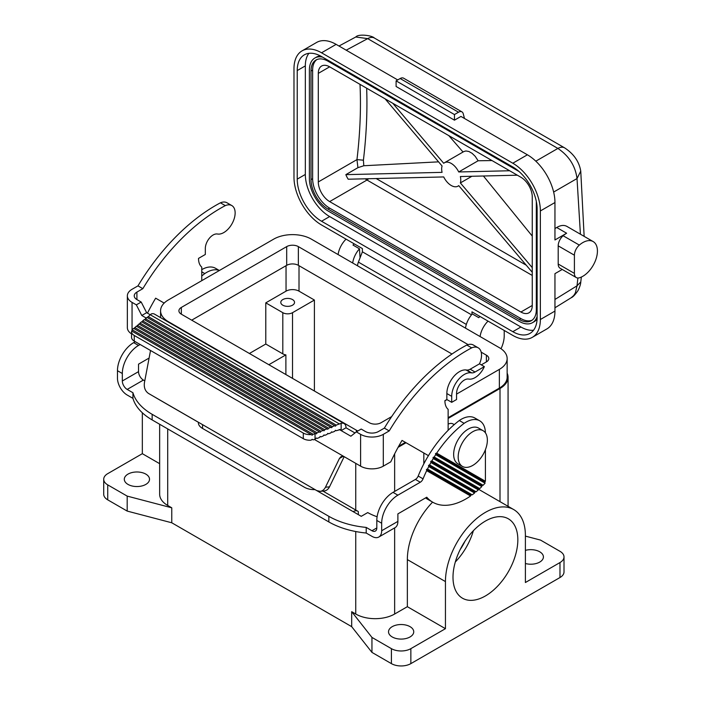 <?xml version="1.0" encoding="UTF-8"?>
<svg xmlns="http://www.w3.org/2000/svg" width="701" height="701" viewBox="0 0 701 701"><rect width="100%" height="100%" fill="white"/><g stroke="black" fill="none" stroke-linecap="round" stroke-linejoin="round"><path stroke-width="1.05" d="M159.653 463.676L142.329 453.678L142.329 412.775M159.653 424.263L159.653 494.24A27.505 15.878 0 0 0 167.714 505.465L171.763 507.804L171.763 522.78L127.188 511.082L107.735 499.848A13.757 7.939 0 0 1 103.713 494.24L103.713 479.265A13.757 7.939 0 0 1 107.735 473.648L142.329 453.678M559.985 562.553A13.757 7.939 0 0 0 564.007 556.936L564.007 571.911A13.757 7.939 0 0 1 559.985 577.528L559.985 562.553L525.391 582.522L525.391 535.433A56.527 32.64 120 0 0 513.684 509.557A56.527 32.64 120 0 0 470.126 524.698A56.527 32.64 120 0 0 445.442 581.585L445.442 628.683L410.856 648.653A13.757 7.939 180 0 1 391.403 648.653L371.951 637.419L351.692 611.684L355.74 614.023A27.505 15.878 0 0 0 394.645 614.023L407.351 606.689L407.351 559.591A56.527 32.64 -60 0 1 432.587 502.126M559.985 577.528L410.856 663.628A13.757 7.939 180 0 1 391.403 663.628L371.951 652.394L351.692 626.659L351.692 611.684M456.561 394.102L499.357 369.392A26.594 15.352 180 0 0 507.147 358.535A26.594 15.352 180 0 0 499.357 347.678L311.332 239.12A26.594 15.352 180 0 0 273.723 239.12L168.363 299.949A26.594 15.352 180 0 0 160.573 310.806L160.573 317.623M357.834 430.992A26.594 15.352 180 0 1 356.388 430.221L168.363 321.663A26.594 15.352 180 0 1 160.573 310.806M444.898 400.832L447.001 399.623M391.684 416.587L381.029 422.738A8.254 4.767 180 0 1 369.357 422.738L181.331 314.179A8.254 4.767 180 0 1 178.913 310.806A8.254 4.767 180 0 1 181.331 307.441L286.691 246.612A8.254 4.767 180 0 1 298.363 246.612L468.093 344.603M481.184 352.156L486.389 355.17A8.254 4.767 180 0 1 488.807 358.535A8.254 4.767 180 0 1 486.389 361.909L481.28 364.862M303.296 433.069A9.166 5.293 180 0 0 311.078 434.567L131.657 330.977A9.166 5.293 0 0 0 131.56 331.731A9.166 5.293 0 0 0 134.25 335.472L303.296 433.069L303.296 438.686A9.166 5.293 180 0 0 311.078 440.184L312.155 439.308L313.128 439.869A9.166 5.293 180 0 0 315.038 439.282L316.37 437.994L317.132 438.44L319.419 437.512L320.182 436.451L320.944 436.898L323.231 435.969L323.993 434.909L324.756 435.356L327.043 434.427L327.805 433.367L328.567 433.814L330.854 432.885L331.617 431.834L332.379 432.272L334.675 431.343L335.437 430.291L336.2 430.729L340.598 429.494L341.15 430.598L341.15 423.343L336.2 425.113L335.437 426.173L334.675 425.726L332.379 426.655L331.617 427.715L330.854 427.268L328.567 428.197L142.689 320.883L144.292 319.56L330.854 427.268M451.987 354.023L298.363 265.329A8.254 4.767 0 0 0 286.691 265.329L191.706 320.164M136.914 292.089A9.166 5.293 0 0 0 134.233 295.831A9.166 5.293 0 0 0 136.914 299.581L136.914 292.089L142.838 288.672L137.974 285.868L132.051 289.285A16.044 9.262 0 0 0 127.354 295.831A16.044 9.262 0 0 0 132.051 302.385L136.336 304.856L141.777 315.485L146.159 318.017M137.974 285.868A160.468 92.646 -60 0 1 220.429 202.808L225.293 205.621A160.468 92.646 -60 0 0 142.838 288.672M201.757 280.672L201.757 267.116A20.627 11.908 -60 0 1 198.514 258.397L205.323 254.472L205.323 248.478A11.006 6.353 120 0 1 209.275 238.375A11.006 6.353 120 0 1 217.108 233.976L217.95 234.073A16.044 9.262 120 0 0 232.732 222.375A16.044 9.262 120 0 0 231.821 205.568L226.958 202.764A16.044 9.262 120 0 0 220.429 202.808M448.141 430.318L448.141 409.366A20.627 11.908 -60 0 1 444.898 400.648L446.844 399.526L446.844 393.533A17.884 10.322 -60 0 1 453.258 377.12A17.884 10.322 -60 0 1 466.007 369.962L466.84 370.058A9.166 5.293 120 0 0 470.178 369.208L479.493 363.828A16.044 9.262 120 0 0 478.205 347.819A16.044 9.262 120 0 0 471.677 347.862A160.468 92.646 -60 0 0 389.221 430.922L384.358 428.109A160.468 92.646 -60 0 1 466.813 345.058L471.677 347.862M384.358 428.109L378.435 431.536A9.166 5.293 0 0 1 365.466 431.536L361.181 429.056L356.318 431.869L360.603 434.34A16.044 9.262 0 0 0 383.298 434.34L389.221 430.922M423.825 463.852L423.825 452.995L428.434 455.659L402.041 440.421A132.953 76.759 120 0 0 390.772 461.845L383.298 466.156L383.298 434.34M249.407 353.479L265.784 344.033L265.784 302.85L286.043 291.152A9.166 5.293 180 0 1 299.012 291.152L314.407 300.046L314.407 391.009M265.784 344.033L282.801 353.856A6.879 3.969 0 0 0 285.885 354.881L285.885 374.544M285.885 354.881L268.86 364.713M265.784 302.85L282.801 312.681A6.879 3.969 0 0 0 292.527 312.681L314.407 300.046M292.527 305.189A6.879 3.969 180 0 1 285.035 306.057A6.879 3.969 180 0 1 280.786 302.385A6.879 3.969 180 0 1 282.801 299.581A6.879 3.969 180 0 1 290.293 298.714A6.879 3.969 180 0 1 294.543 302.385A6.879 3.969 180 0 1 292.527 305.189M171.763 522.78L351.692 626.659M202.563 424.657L202.563 428.442M144.827 319.866L146.965 317.36L334.675 425.726M145.361 318.683L332.379 426.655M145.834 484.409A12.609 7.282 180 0 1 132.086 485.986A12.609 7.282 180 0 1 124.305 479.265A12.609 7.282 180 0 1 128.003 474.113A12.609 7.282 180 0 1 141.742 472.535A12.609 7.282 180 0 1 149.523 479.265A12.609 7.282 180 0 1 145.834 484.409M103.713 479.265A13.757 7.939 0 0 0 107.735 484.882L127.188 496.106L171.763 507.804M127.188 511.082L127.188 496.106M465.499 328.129A17.192 9.928 -60 0 1 471.966 314.302A17.192 9.928 120 0 1 472.29 313.925L478.774 317.667A17.192 9.928 -60 0 1 479.94 316.44M504.221 330.46L504.221 335.718A22.923 13.231 -60 0 1 501.022 348.73M480.089 336.55A17.192 9.928 -60 0 1 488.045 321.119M136.818 326.473L138.956 323.967L323.231 430.353L320.944 431.281L320.182 432.333L319.419 431.895L317.132 432.824L316.37 433.875L133.611 328.366L133.216 328.69A9.166 5.293 0 0 0 132.191 329.794L313.128 434.261A9.166 5.293 180 0 0 315.038 433.665L315.038 439.282M139.49 324.274L140.025 323.082L324.756 429.739L323.993 430.791L323.231 430.353M461.95 111.88A6.879 3.969 -60 0 0 458.515 112.213L454.458 114.561L396.1 80.869L400.157 78.53A6.879 3.969 -60 0 1 403.601 78.188L461.95 111.88A6.879 3.969 -60 0 1 463.212 113.667L464.5 118.487M303.296 438.686L134.25 341.089L134.25 335.472M131.56 331.731L131.56 337.339A9.166 5.293 0 0 0 134.25 341.089M147.499 317.667L150.172 314.714L146.64 312.681L141.777 315.485M146.64 312.681L141.199 302.052L136.336 304.856M315.608 433.437L315.038 433.665M354.96 432.955L346.014 427.785A9.166 5.293 120 0 0 344.121 423.588L154.465 314.101A9.166 5.293 120 0 0 151.504 313.855L150.172 314.714L339.249 423.877M231.821 205.568A16.044 9.262 120 0 0 225.293 205.621M141.199 302.052L136.914 299.581M352.682 262.998A17.192 9.928 -60 0 1 359.473 248.794L360.069 257.802M507.147 358.535L507.147 377.252A26.594 15.352 180 0 1 499.357 388.109L448.141 417.682M405.397 442.357L398.703 446.222M148.034 316.475L336.2 425.113M365.195 178.808L366.991 180.034L329.645 201.59A16.044 9.262 60 0 1 318.298 181.945L318.298 73.377A16.044 9.262 60 0 1 321.619 66.034A16.044 9.262 60 0 1 329.645 66.832L520.913 177.257A16.044 9.262 60 0 1 532.261 196.911L532.261 305.47A16.044 9.262 60 0 1 528.94 312.821A16.044 9.262 60 0 1 520.913 312.024L532.261 305.47M519.038 171.5L328.024 61.215A24.071 13.897 -120 0 0 315.985 60.023A24.071 13.897 -120 0 0 311.007 71.038L311.007 179.605A24.071 13.897 -120 0 0 328.024 209.082L519.292 319.507A24.071 13.897 -120 0 0 531.332 320.699A24.071 13.897 -120 0 0 536.318 309.684L536.318 201.424M219.369 270.498L215.505 268.273A27.505 15.886 120 0 0 201.757 269.631M197.577 421.783A9.166 5.293 120 0 0 197.542 421.8L198.392 422.291L198.392 423.176M357.545 265.802A9.166 5.293 120 0 1 358.395 262.113L362.391 251.817L471.528 314.828M198.392 422.291A13.757 7.939 180 0 0 198.374 422.738A13.757 7.939 180 0 0 202.405 428.355L304.523 487.309A13.757 7.939 0 0 0 315.012 489.622L315.871 490.113A9.166 5.293 -60 0 1 315.906 490.095M160.292 400.253A9.166 5.293 120 0 0 160.257 400.28L152.187 395.574M144.774 380.853L143.398 380.065L127.188 389.423L132.936 392.735L132.936 398.352L127.188 395.031A13.757 7.939 60 0 1 117.461 378.19L117.461 370.706A22.923 13.231 -60 0 1 133.672 342.631L135.293 341.694M485.416 432.85A27.505 15.886 120 0 0 479.721 420.81L474.857 418.006A27.505 15.886 120 0 0 459.286 420.512A83.445 48.176 120 0 0 418.19 476.04A4.583 2.646 120 0 1 415.421 479.431L393.024 492.365L397.888 495.169A22.923 13.231 120 0 0 381.677 523.244L381.677 530.736A13.757 7.939 60 0 1 378.829 537.027A13.757 7.939 60 0 1 371.951 536.344L366.202 533.032A68.768 39.703 0 0 1 328.839 521.938L328.839 516.322L152.152 414.317A68.768 39.703 180 0 1 132.936 392.735M328.839 516.322A68.768 39.703 0 0 0 366.202 527.415L371.951 530.736A6.879 3.969 -120 0 0 375.394 531.069A6.879 3.969 -120 0 0 376.814 527.923L376.814 520.44L381.677 523.244M358.325 514.63L358.325 511.634A9.166 5.293 -60 0 0 357.738 511.187A9.166 5.293 -60 0 0 353.146 511.642L361.252 516.322L367.736 512.58A45.845 26.472 0 0 0 377.103 516.742M143.398 380.065A6.879 3.969 -120 0 1 138.535 371.635L122.324 380.993L122.324 373.51A22.923 13.231 -60 0 1 138.535 345.435L140.156 344.498M202.23 269.359A20.627 11.908 120 0 0 201.757 269.333M385.094 98.841L442.068 165.979A13.512 7.799 60 0 0 442.068 172.358L345.847 174.645L357.931 167.67L363.81 165.743L438.563 161.852M374.404 38.038C372.117 35.418 358.395 33.63 355.784 36.995L367.692 38.625A13.757 7.939 120 0 1 374.404 38.038L564.594 147.85C573.786 153.869 579.166 161.642 580.752 171.14L577.019 178.553C575.398 165.988 569.019 155.946 557.891 148.428L535.809 161.177M581.348 277.044L580.787 281.925L577.019 285.815L577.896 278.008M517.338 175.197L460.364 176.547A13.512 7.799 60 0 1 460.364 182.926L532.261 267.651M471.878 176.275L460.364 182.926M383.298 466.156A16.044 9.262 0 0 1 360.603 466.156L343.876 456.5L341.142 456.526L339.433 458.472L325.457 487.23C324.195 489.684 322.416 491.059 320.138 491.348L316.721 490.569L148.533 393.463C145.168 391.123 143.801 387.53 144.424 382.711L150.54 350.491M343.876 456.5L314.442 439.501M316.826 59.603A24.071 13.897 -120 0 0 312.628 70.109L312.628 178.667A24.071 13.897 -120 0 0 329.645 208.144L328.024 209.082M328.839 521.938L152.152 419.925A68.768 39.703 180 0 1 132.936 398.352M357.931 167.67L356.958 159.618L363.407 160.196L363.81 165.743M297.224 179.132A34.384 19.856 60 0 0 321.54 221.244L512.808 331.678L520.913 326.999L329.645 216.565A34.384 19.856 60 0 1 305.329 174.453L305.329 65.894L297.224 70.573L297.224 179.132L305.329 174.453M537.097 318.946A26.366 15.22 60 0 1 534.101 321.75L532.48 322.688A26.366 15.22 60 0 1 519.292 321.382L328.024 210.948A26.366 15.22 60 0 1 309.386 178.667L309.386 70.109A26.366 15.22 60 0 1 314.845 58.034A26.366 15.22 60 0 1 322.591 57.14M537.124 316.431A26.366 15.22 60 0 1 532.48 322.688M345.847 174.645A16.044 9.262 60 0 0 348.204 179.211L443.707 176.941A13.512 7.799 60 0 0 457.972 186.159A13.512 7.799 60 0 0 458.726 185.616L532.261 272.277M454.458 114.561L454.458 120.169L460.943 116.427L527.397 154.798A38.967 22.502 -120 0 1 554.955 202.528L554.955 239.961L566.627 233.223A20.627 11.908 -60 0 0 563.122 235.738A9.166 5.293 -60 0 0 558.198 245.849L558.198 264.023A9.166 5.293 -60 0 0 560.099 268.22L576.31 277.578A9.166 5.293 -60 0 1 574.408 273.381L558.198 264.023M554.955 228.535L556.699 227.492L566.627 233.223M164.174 303.095L155.657 298.179A132.953 76.759 120 0 0 147.473 313.163M556.699 227.492C560.634 225.214 564.007 224.837 566.837 226.362L593.151 241.565A20.627 11.908 -60 0 0 579.333 245.096A9.166 5.293 -60 0 0 574.408 255.208L574.408 273.381M593.151 241.565A20.627 11.908 -60 0 1 595.543 260.378A20.627 11.908 -60 0 1 579.333 277.806A9.166 5.293 -60 0 1 576.31 277.578M308.887 53.329A34.384 19.856 -120 0 0 305.329 65.894M512.808 331.678A34.384 19.856 -120 0 0 530 333.378A34.384 19.856 -120 0 0 537.124 317.641L537.124 209.082A34.384 19.856 60 0 0 512.808 166.969L321.54 56.536A34.384 19.856 -120 0 0 304.348 54.836A34.384 19.856 -120 0 0 297.224 70.573M509.645 170.755L458.726 171.964L478.126 160.766L491.988 160.555M532.296 337.347L546.885 328.927A38.967 22.502 -120 0 0 554.955 311.086L540.366 319.507A38.967 22.502 -120 0 1 532.296 337.347A38.967 22.502 -120 0 1 512.808 335.42L471.966 311.84L471.966 314.302M122.324 380.993A6.879 3.969 -120 0 0 127.188 389.423M562.237 269.456L554.955 273.653L554.955 311.086M127.354 295.831L127.354 327.656A16.044 9.262 0 0 0 131.56 333.904M392.788 103.284L443.707 163.289A13.512 7.799 60 0 1 444.46 162.746L463.843 151.556L465.911 150.96L468.916 151.495L472.141 153.353L475.208 156.332L478.126 160.766M448.806 135.626L463.037 152.021M444.46 162.746A13.512 7.799 60 0 1 458.726 171.964M366.202 533.032L366.202 527.415M329.645 201.59L520.913 312.024M532.112 320.191A24.071 13.897 -120 0 1 520.913 318.578L329.645 208.144M483.418 176.004L532.261 236.097M454.458 120.169L396.1 86.486L396.1 80.869M362.391 251.817L362.391 248.575L321.54 224.986A38.967 22.502 60 0 1 293.982 177.265L293.982 68.698A38.967 22.502 -120 0 1 302.052 50.866A38.967 22.502 -120 0 1 321.54 52.794L512.808 163.219A38.967 22.502 -120 0 1 540.366 210.948L540.366 319.507M314.845 58.034L316.466 57.105A26.366 15.22 60 0 1 320.392 55.905M520.913 326.999A34.384 19.856 -120 0 0 533.575 330.197M201.757 271.83L204.797 273.583A83.445 48.176 120 0 0 201.757 276.001M397.888 495.169L420.285 482.235A4.583 2.646 120 0 0 423.053 478.844A83.445 48.176 120 0 1 426.681 470.66L426.436 469.46L427.487 469.004A83.445 48.176 120 0 1 428.74 466.551L474.586 493.022L474.7 492.032L428.521 465.368L429.599 464.929A83.445 48.176 120 0 1 430.931 462.52L430.729 461.346L431.834 460.925A83.445 48.176 120 0 1 433.244 458.559L481.806 486.599A66.481 38.38 120 0 1 479.738 488.579L431.834 460.925M427.487 469.004L472.211 494.827L470.748 495.037L470.573 495.993L426.681 470.66M470.748 495.037L426.436 469.46M219.299 270.542A27.505 15.886 120 0 0 204.797 273.583M564.007 556.936A13.757 7.939 0 0 0 559.985 551.319L540.532 540.094L525.391 536.116M580.787 281.925C580.7 284.098 579.788 286.954 578.062 290.494C575.214 294.665 572.927 297.084 571.201 297.732L573.742 295.498L575.355 292.948L577.019 285.815L554.955 299.458M320.944 431.281L137.352 325.282M397.721 79.932L336.13 44.373A38.967 22.502 -120 0 0 316.642 42.437L302.052 50.866M134.145 328.673L136.283 326.167L319.419 431.895M140.025 323.082L141.62 321.759L327.043 428.81L324.756 429.739M142.154 322.066L142.689 320.883M359.473 248.794L352.989 245.052A17.192 9.928 -60 0 1 354.154 243.825M132.191 329.794L131.876 331.109M328.567 428.197L327.805 429.257L327.043 428.81M149.103 358.053L138.535 364.152L138.535 371.635M393.024 492.365A22.923 13.231 120 0 0 376.814 520.44M485.416 449.665L485.416 481.272L436.688 453.144A83.445 48.176 120 0 1 464.15 423.325L459.286 420.512M479.721 420.81A27.505 15.886 120 0 0 464.15 423.325M435.531 453.529L435.68 454.677L485.074 483.199L484.768 481.964L435.531 453.529L436.688 453.144M485.416 481.272L484.768 481.964M346.014 427.785L341.15 430.598L339.249 429.494M356.318 431.869L350.877 436.215L341.15 430.598M325.457 487.23L329.496 486.844L344.165 456.666M329.496 486.844C328.234 489.307 326.464 490.682 324.177 490.972L320.138 491.348M446.844 393.533L451.707 396.345A17.884 10.322 -60 0 1 458.121 379.924A17.884 10.322 -60 0 1 470.87 372.774L471.703 372.871A9.166 5.293 120 0 0 475.041 372.012L484.356 366.632L479.493 363.828M446.844 399.526L451.707 402.33L456.561 399.526L456.561 393.533A11.006 6.353 120 0 1 460.522 383.429A11.006 6.353 120 0 1 468.356 379.031L469.188 379.127A16.044 9.262 120 0 0 484.356 366.632M478.205 347.819L473.341 345.015A16.044 9.262 120 0 0 466.813 345.058M338.092 254.577A17.192 9.928 -60 0 1 346.049 239.146M134.68 327.49L317.132 432.824M344.121 423.588A9.166 5.293 120 0 0 341.15 423.343M507.147 373.186A27.505 15.878 180 0 1 508.067 377.252A27.505 15.878 180 0 1 500.006 388.485L448.141 418.427M406.045 442.734L398.098 447.317M311.078 434.567L312.155 435.19L313.128 434.261M479.738 488.579L478.38 488.86L430.729 461.346M430.931 462.52L478.31 489.876L478.38 488.86M478.31 489.876A66.481 38.38 120 0 1 476.11 491.778L429.599 464.929M428.74 466.551L428.521 465.368M487.361 440.14A20.627 11.908 120 0 0 483.094 430.694A20.627 11.908 120 0 0 467.19 436.224A20.627 11.908 120 0 0 458.182 456.991A20.627 11.908 120 0 0 462.458 466.428A20.627 11.908 120 0 0 478.354 460.907A20.627 11.908 120 0 0 487.361 440.14M483.094 430.694L478.555 428.074A20.627 11.908 120 0 0 462.651 433.604A20.627 11.908 120 0 0 453.652 454.371A20.627 11.908 120 0 0 457.919 463.808L462.458 466.428M485.416 521.071A45.845 26.472 120 0 0 455.466 561.475A45.845 26.472 120 0 0 462.494 598.216A45.845 26.472 120 0 0 485.416 595.946A45.845 26.472 120 0 0 515.366 555.543A45.845 26.472 120 0 0 508.339 518.801A45.845 26.472 120 0 0 485.416 521.071M455.317 561.974A45.845 26.472 120 0 0 473.368 530.71M460.259 549.426A38.967 22.502 120 0 0 464.973 541.26M476.11 491.778L474.7 492.032M381.677 530.736L397.888 521.378A13.757 7.939 60 0 1 395.04 527.669L378.829 537.027M397.888 521.378L397.888 513.886L426.76 497.219A66.481 38.38 120 0 0 432.727 502.205A66.481 38.38 120 0 0 470.573 495.993M472.211 494.827A66.481 38.38 120 0 0 474.586 493.022M433.244 458.559L433.069 457.402L481.824 485.556L483.138 485.25A66.481 38.38 120 0 0 485.074 483.199M481.824 485.556L481.806 486.599M425.595 497.894A66.481 38.38 120 0 0 427.864 499.401L432.727 502.205M435.68 454.677A83.445 48.176 120 0 0 434.199 456.999L483.138 485.25M433.069 457.402L434.199 456.999M454.23 424.622L453.056 423.947A11.461 6.616 120 0 0 448.141 424.096M392.218 626.659A12.609 7.282 180 0 1 405.958 625.082A12.609 7.282 180 0 1 413.739 631.803A12.609 7.282 180 0 1 410.041 636.955A12.609 7.282 180 0 1 396.302 638.532A12.609 7.282 180 0 1 388.52 631.803A12.609 7.282 180 0 1 392.218 626.659M445.442 628.683L407.351 606.689M371.951 652.394L371.951 637.419M525.391 550.364A12.609 7.282 180 0 1 543.415 556.936A12.609 7.282 180 0 1 539.717 562.088A12.609 7.282 180 0 1 525.391 563.508M451.707 396.345L451.707 402.33M167.714 505.465L167.714 428.916M410.856 663.628L410.856 648.653M391.403 663.628L391.403 648.653M486.389 355.17L486.389 361.909M298.363 246.612L298.363 265.329M286.691 246.612L286.691 265.329M286.043 265.697L286.043 291.152M282.801 312.681L282.801 353.856M299.012 265.697L299.012 291.152M292.527 312.681L292.527 378.374M355.74 614.023L355.74 531.533M355.74 510.039L355.74 463.352M107.735 499.848L107.735 484.882M458.515 112.213L400.157 78.53M356.388 430.221L356.388 431.825M499.357 369.392L499.357 388.109M368.498 178.729A4.583 2.646 -60 0 1 366.991 180.034L532.261 275.449M358.395 262.113L466.34 324.432M160.257 400.28L197.542 421.8M376.814 527.923L371.951 530.736M353.146 511.642L315.871 490.113M138.535 345.435L133.672 342.631M122.324 373.51L117.461 370.706M580.419 234.204L577.019 178.553L553.641 192.056M312.628 178.667L311.007 179.605M363.407 160.196A455.484 262.98 120 0 0 366.658 88.195M321.54 221.244L329.645 216.565M346.198 50.183L367.692 38.625L557.891 148.428A13.757 7.939 120 0 1 564.594 147.85M329.645 66.832L318.298 73.377M360.007 84.357A450.901 260.334 120 0 1 356.958 159.618L318.298 181.945M376.165 178.545L526.267 265.206M574.408 255.208L558.198 245.849M132.051 330.329L132.051 302.385M520.913 318.578L519.292 319.507M312.628 70.109L311.007 71.038M152.152 414.317L152.152 419.925M415.421 479.431L420.285 482.235M418.19 476.04L423.053 478.844M579.333 245.096L563.122 235.738M554.955 202.528L540.366 210.948M336.13 44.373L321.54 52.794M527.397 154.798L512.808 163.219M181.331 307.441L181.331 314.179M168.363 321.663L168.363 322.118M343.288 456.246L339.433 458.472M466.007 369.962L470.87 372.774M466.84 370.058L471.703 372.871M470.178 369.208L475.041 372.012M360.603 466.156L360.603 434.34M500.006 501.653L500.006 388.485M394.645 614.023L394.645 527.897M394.645 491.427L394.645 453.845M445.442 581.585L407.351 559.591M580.752 171.149L584.143 236.36M357.738 511.187L322.924 491.086M355.784 36.995L338.995 46.021M458.787 185.686L457.972 186.159M554.955 307.783L571.201 297.732M513.684 509.557L478.362 489.158M508.067 506.306L508.067 377.252"/></g></svg>
